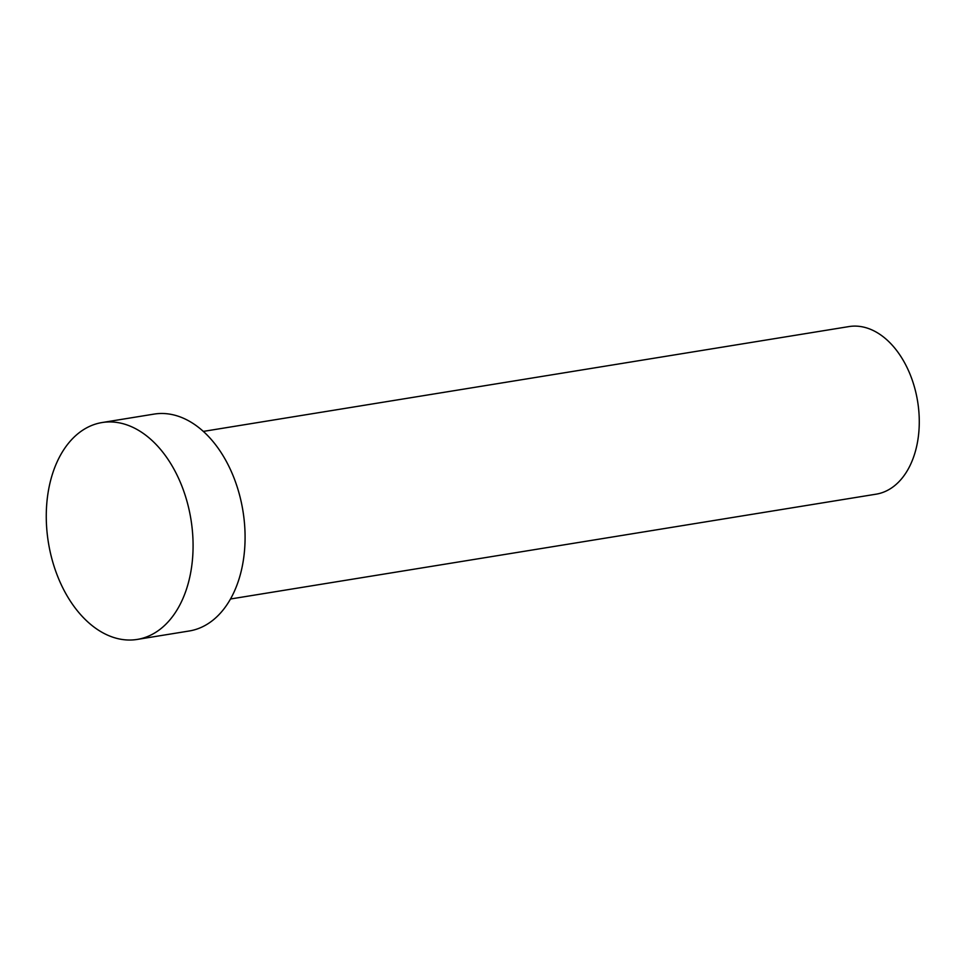 <?xml version="1.0" encoding="UTF-8"?>
<svg xmlns="http://www.w3.org/2000/svg" width="966" height="966" viewBox="0 0 966 966"><rect width="100%" height="100%" fill="white"/><g stroke="black" fill="none" stroke-linecap="round" stroke-linejoin="round"><path stroke-width="1.45" d="M203.319 431.404L848.945 326.58A84.887 55.811 80.8 0 1 903.717 361.199A84.887 55.811 80.8 0 1 876.15 494.169L230.524 598.992M102.07 422.54L154.065 414.1A109.858 72.221 80.8 0 1 224.957 458.91A109.858 72.221 80.8 0 1 189.288 630.979L137.281 639.42A109.858 72.221 80.8 0 1 66.388 594.609A109.858 72.221 80.8 0 1 102.07 422.54A109.858 72.221 80.8 0 1 172.962 467.363A109.858 72.221 80.8 0 1 137.281 639.42"/></g></svg>
